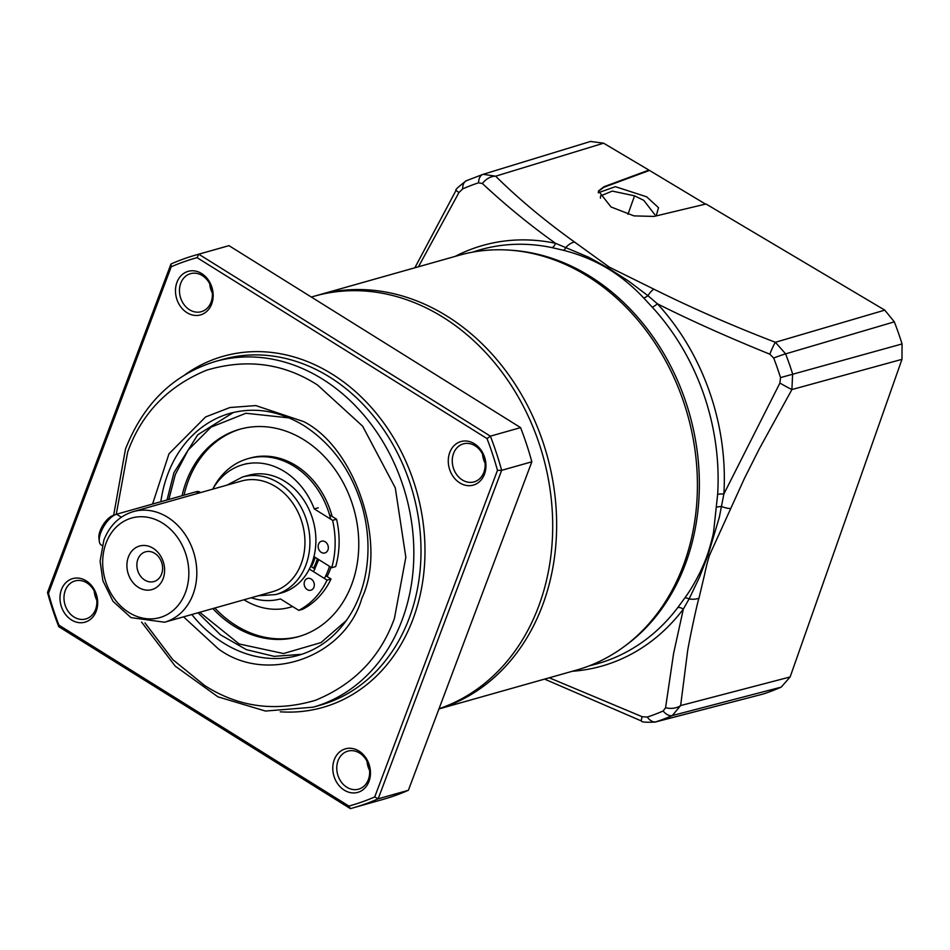 <?xml version="1.0" encoding="UTF-8"?>
<svg xmlns="http://www.w3.org/2000/svg" width="950" height="950" viewBox="0 0 950 950"><rect width="100%" height="100%" fill="white"/><g stroke="black" fill="none" stroke-linecap="round" stroke-linejoin="round"><path stroke-width="1.43" d="M311.22 579.049A6.104 4.999 74.2 0 1 314.319 585.164A6.104 4.999 74.2 0 1 310.899 590.199A6.104 4.999 74.2 0 1 307.254 589.606A6.104 4.999 74.2 0 1 304.154 583.49A6.104 4.999 74.2 0 1 307.574 578.443A6.104 4.999 74.2 0 1 311.22 579.049M313.951 556.617L331.728 567.696A83.707 68.483 -105.8 0 0 332.595 520.351L314.272 508.915A69.694 57.024 -105.8 0 0 284.478 471.544A69.694 57.024 -105.8 0 0 242.891 464.692A69.694 57.024 -105.8 0 0 212.717 489.155M251.227 597.74A69.694 57.024 -105.8 0 0 280.44 598.928L298.763 610.363A83.707 68.483 -105.8 0 0 327.061 580.117L309.356 569.074M325.221 541.797A6.104 4.999 74.2 0 1 328.32 547.913A6.104 4.999 74.2 0 1 324.9 552.959A6.104 4.999 74.2 0 1 321.254 552.354A6.104 4.999 74.2 0 1 318.155 546.238A6.104 4.999 74.2 0 1 321.575 541.203A6.104 4.999 74.2 0 1 325.221 541.797M331.728 567.696L335.694 566.58A83.707 68.483 -105.8 0 0 336.573 519.222L332.595 520.351M325.791 575.724L331.027 578.989L327.061 580.117M315.174 557.377A58.199 47.619 -105.8 0 1 311.363 566.722L314.984 568.979M298.763 610.363L302.741 609.235A83.707 68.483 -105.8 0 0 331.027 578.989M314.272 508.915L318.25 507.787M329.531 514.829L336.573 519.222M200.628 492.575L199.761 492.041A17.967 7.671 122 0 0 196.08 491.756L198.408 493.204M121.351 517.204L116.577 514.223L196.08 491.756M116.577 514.223A17.967 7.671 122 0 0 116.043 514.389A17.967 7.671 122 0 0 104.227 525.683A17.967 7.671 122 0 0 99.287 541.251A17.967 7.671 122 0 0 101.234 544.979L102.149 545.549M113.43 515.327A15.093 6.448 122 0 0 112.991 515.47A15.093 6.448 122 0 0 103.063 524.958A15.093 6.448 122 0 0 98.907 538.033L99.287 541.251M182.079 495.71A107.778 88.172 74.2 0 1 186.331 481.401A107.778 88.172 74.2 0 1 239.697 429.269A107.778 88.172 74.2 0 1 334.602 468.896A107.778 88.172 74.2 0 1 351.666 584.571A107.778 88.172 74.2 0 1 298.3 636.702A107.778 88.172 74.2 0 1 212.848 608.582M240.694 428.996A107.778 88.172 -105.8 0 0 188.326 480.843A107.778 88.172 -105.8 0 0 184.062 495.152M214.842 608.012A107.778 88.172 -105.8 0 0 299.298 636.405M212.954 488.751A77.235 63.187 74.2 0 1 247.998 458.66L249.993 458.09A77.235 63.187 74.2 0 1 332.132 516.456M331.004 567.245A77.235 63.187 74.2 0 1 330.232 569.394A77.235 63.187 74.2 0 1 327.097 576.543M247.998 458.66A77.235 63.187 74.2 0 1 330.695 519.163M329.508 566.319A77.235 63.187 74.2 0 1 328.249 569.952A77.235 63.187 74.2 0 1 324.401 578.455M292.659 606.551A77.235 63.187 74.2 0 1 291.994 606.753L289.999 607.311A77.235 63.187 74.2 0 1 244.007 599.771M292.588 606.504A77.235 63.187 74.2 0 1 289.999 607.311M318.737 559.597L313.536 571.686M438.947 708.949L576.484 670.094A215.543 176.344 -105.8 0 0 697.371 489.915A215.543 176.344 -105.8 0 0 584.238 274.217A215.543 176.344 -105.8 0 0 459.266 255.241L318.499 295.011A215.543 176.344 74.2 0 1 443.472 313.987A215.543 176.344 74.2 0 1 543.934 601.492A215.543 176.344 74.2 0 1 438.971 708.902M316.528 295.581A215.543 176.344 74.2 0 1 318.499 295.011M656.153 215.923L658.528 207.694L646.677 196.828L615.41 186.675L598.191 192.791M600.436 198.206L600.554 195.938L612.251 191.092L634.553 195.831L643.768 200.343L654.859 214.676M511.706 250.301A214.534 175.524 74.2 0 1 586.708 274.312A214.534 175.524 74.2 0 1 686.707 560.464A214.534 175.524 74.2 0 1 623.746 646.855M769.809 354.184A14.369 1.401 -68.6 0 1 775.39 342.285L785.614 353.875A287.137 234.923 74.2 0 1 792.621 373.908L791.908 389.559L901.977 359.338L902.061 343.947L780.532 377.601A280.214 229.259 -105.8 0 0 773.692 358.043L769.809 354.184C727.225 336.894 689.736 320.091 657.364 303.774A218.571 178.826 74.2 0 1 723.852 494.036A7.184 1.627 3.6 0 0 717.642 494.38L713.616 531.62C713.058 536.489 707.821 554.278 707.275 555.085C702.798 568.112 693.868 585.711 684.855 597.918L677.778 607.584A7.184 3.515 -142.9 0 1 683.347 609.081L673.609 653.363L665.57 707.738A14.369 9.393 5.6 0 0 680.639 705.565L687.313 653.386C687.396 649.384 697.217 602.644 698.998 598.12L704.639 574.263C704.924 572.648 707.584 560.536 709.709 554.788L744.42 478.432L759.418 448.626L791.908 389.559A14.369 0.606 -150.2 0 1 779.903 383.064L723.852 494.036L719.34 517.239L708.082 554.978L699.533 577.137L689.094 598.939A14.369 7.066 14.7 0 0 698.998 598.12M717.642 494.38A215.116 175.999 -105.8 0 0 652.199 307.123L643.661 297.944C632.201 285.772 619.97 275.821 606.979 268.09C593.833 260.3 579.286 254.351 563.362 250.266L551.974 247.618A215.116 175.999 -105.8 0 0 476.259 250.954L472.364 252.189M901.977 359.338L790.127 676.97L680.639 705.565L672.315 715.564L781.209 687.123L790.127 676.97M730.55 508.511A14.369 3.598 -156.4 0 1 721.608 506.576A7.184 2.304 4.1 0 0 716.799 507.217M684.855 597.918A7.184 2.921 -144.8 0 1 689.094 598.939L683.347 609.081A218.571 178.826 74.2 0 1 572.327 671.27M665.57 707.738L663.124 711.004A14.369 8.217 66.4 0 0 672.315 715.564A287.137 234.923 74.2 0 1 656.058 721.798L654.788 722.154M549.242 677.789L642.153 716.716L647.271 717.084A280.214 229.259 -105.8 0 0 663.124 711.004M642.153 716.716A14.369 1.354 -68.1 0 0 641.464 721.002L641.464 721.002C641.547 722.143 646.107 722.499 655.144 722.071L763.289 693.999A289.512 236.859 -105.8 0 0 781.209 687.123M780.532 377.601L779.903 383.064M902.061 343.947A289.512 236.859 -105.8 0 0 894.33 321.848L785.614 353.875A14.369 0.914 159 0 0 773.692 358.043M590.532 141.467L603.594 143.189L648.909 170.086L603.998 186.711L598.464 190.986L611.016 206.969L633.982 215.888L654.051 216.422L706.004 203.989L884.783 310.139L894.33 321.848M648.909 170.086L705.529 204.107M652.199 307.123A7.184 2.173 137.4 0 0 657.364 303.774L647.912 295.676A14.369 4.453 -63.1 0 1 653.909 289.18L609.377 267.176L574.572 242.072C544.421 220.412 518.118 198.455 495.651 176.189A14.369 10.201 133.9 0 0 482.386 183.528L478.539 182.804A280.214 229.259 -105.8 0 0 462.686 188.884L458.969 192.506L456.012 190.428L414.853 267.793M884.783 310.139L775.39 342.285C732.877 325.981 692.384 308.275 653.909 289.18M643.661 297.944A7.184 2.826 136.6 0 0 647.912 295.676L628.532 281.046L607.751 267.769L588.763 257.272L555.524 243.307A7.184 3.8 -78.1 0 1 551.974 247.618M598.369 191.306L603.773 187.328L649.064 170.584M590.805 141.372L483.051 174.337A14.369 8.253 71.6 0 1 483.158 174.301L495.651 176.189L603.594 143.189M418.463 266.772L458.969 192.506M455.109 256.417A218.571 178.826 74.2 0 1 555.524 243.307C530.397 225.482 506.017 205.556 482.386 183.528M563.362 250.266A7.184 3.23 104.3 0 0 566.153 247.131A14.369 7.932 -54.9 0 1 574.572 242.072M603.998 186.711L603.773 187.328M272.697 591.672A57.475 47.025 -105.8 0 0 304.926 544.243A57.475 47.025 -105.8 0 0 275.738 486.697A57.475 47.025 -105.8 0 0 241.442 481.044L133.309 511.599A57.475 47.025 74.2 0 1 167.604 517.251A57.475 47.025 74.2 0 1 193.028 594.415A57.475 47.025 74.2 0 1 164.564 622.226L272.697 591.672M242.452 477.019A61.073 49.97 -105.8 0 1 278.896 483.027A61.073 49.97 -105.8 0 1 309.902 544.172A61.073 49.97 -105.8 0 1 275.666 594.569L281.627 592.883A61.073 49.97 -105.8 0 0 315.863 542.486A61.073 49.97 -105.8 0 0 284.858 481.341A61.073 49.97 -105.8 0 0 248.425 475.332L242.452 477.019L226.955 485.141M138.403 587.361A22.634 18.513 -105.8 0 0 163.115 578.645A22.634 18.513 -105.8 0 0 153.104 548.257A22.634 18.513 -105.8 0 0 128.393 556.973A22.634 18.513 -105.8 0 0 138.403 587.361M144.709 580.034A15.449 12.635 -105.8 0 0 153.936 581.554A15.449 12.635 -105.8 0 0 162.592 568.801A15.449 12.635 -105.8 0 0 154.743 553.339A15.449 12.635 -105.8 0 0 145.528 551.819A15.449 12.635 -105.8 0 0 136.871 564.561A15.449 12.635 -105.8 0 0 144.709 580.034M317.383 558.754A61.073 49.97 74.2 0 1 313.583 568.112M152.558 504.058L168.981 453.803L205.604 416.943L229.947 407.526L255.799 405.579L303.751 421.634C355.704 448.008 387.469 544.421 361.902 598.156C345.028 657.317 266.629 684.998 218.346 648.838L183.576 616.847M311.315 297.041L314.557 296.127A215.543 176.344 74.2 0 1 443.163 317.324A215.543 176.344 74.2 0 1 552.686 528.568A215.543 176.344 74.2 0 1 439.031 708.724M462.294 479.952A19.76 16.162 74.2 0 1 452.259 460.168A19.76 16.162 74.2 0 1 463.339 443.864A19.76 16.162 74.2 0 1 475.119 445.811A19.76 16.162 74.2 0 1 485.153 465.595A19.76 16.162 74.2 0 1 474.074 481.899A19.76 16.162 74.2 0 1 462.294 479.952M482.529 454.076A19.76 16.162 -105.8 0 0 485.094 463.149M346.798 787.217A19.76 16.162 74.2 0 1 336.763 767.434A19.76 16.162 74.2 0 1 347.843 751.141A19.76 16.162 74.2 0 1 359.622 753.077A19.76 16.162 74.2 0 1 369.657 772.861A19.76 16.162 74.2 0 1 358.589 789.165A19.76 16.162 74.2 0 1 346.798 787.217M367.032 761.342A19.76 16.162 -105.8 0 0 369.598 770.414M189.501 309.747A19.76 16.162 74.2 0 1 180.761 283.219A19.76 16.162 74.2 0 1 190.546 273.659A19.76 16.162 74.2 0 1 202.338 275.607A19.76 16.162 74.2 0 1 211.078 302.136A19.76 16.162 74.2 0 1 201.293 311.695A19.76 16.162 74.2 0 1 189.501 309.747M209.748 283.872A19.76 16.162 -105.8 0 0 212.313 292.944M74.005 617.013A19.76 16.162 74.2 0 1 63.983 597.229A19.76 16.162 74.2 0 1 75.05 580.925A19.76 16.162 74.2 0 1 86.842 582.872A19.76 16.162 74.2 0 1 96.876 602.656A19.76 16.162 74.2 0 1 85.797 618.961A19.76 16.162 74.2 0 1 74.005 617.013M94.252 591.138A19.76 16.162 -105.8 0 0 96.817 600.21M459.764 482.885A22.634 18.513 74.2 0 1 449.754 452.497A22.634 18.513 74.2 0 1 474.466 443.781A22.634 18.513 74.2 0 1 484.476 474.157A22.634 18.513 74.2 0 1 459.764 482.885M344.268 790.151A22.634 18.513 74.2 0 1 334.258 759.762A22.634 18.513 74.2 0 1 358.969 751.046A22.634 18.513 74.2 0 1 368.98 781.434A22.634 18.513 74.2 0 1 344.268 790.151M176.973 282.293A22.634 18.513 74.2 0 1 201.685 273.576A22.634 18.513 74.2 0 1 211.696 303.952A22.634 18.513 74.2 0 1 186.984 312.681A22.634 18.513 74.2 0 1 176.973 282.293M71.487 619.946A22.634 18.513 74.2 0 1 61.477 589.558A22.634 18.513 74.2 0 1 86.189 580.842A22.634 18.513 74.2 0 1 96.199 611.23A22.634 18.513 74.2 0 1 71.487 619.946M215.389 361.475L222.549 359.456A179.621 146.953 74.2 0 1 329.721 377.114A179.621 146.953 74.2 0 1 420.921 556.949A179.621 146.953 74.2 0 1 320.221 705.161L313.072 707.192A179.621 146.953 74.2 0 0 402.004 620.303A179.621 146.953 74.2 0 0 322.561 379.145A179.621 146.953 74.2 0 0 215.389 361.475C173.387 374.395 143.426 403.608 125.483 449.089L113.656 515.232M184.989 374.716A182.495 149.304 74.2 0 1 332.239 374.181A182.495 149.304 74.2 0 1 422.631 581.97A182.495 149.304 74.2 0 1 280.238 711.811M47.5 592.491L170.964 264.005A287.399 235.137 74.2 0 1 196.424 254.849L226.634 246.311A287.399 235.137 74.2 0 1 228.974 245.658L520.588 427.619A287.399 235.137 74.2 0 1 531.846 461.795L408.381 790.281A287.399 235.137 74.2 0 1 382.921 799.437L352.711 807.975A287.399 235.137 74.2 0 1 350.372 808.628L58.757 626.668A287.399 235.137 74.2 0 1 47.5 592.491L48.474 593.382L171.226 266.772A284.525 232.786 74.2 0 1 197.066 257.652L487.017 438.567A284.525 232.786 74.2 0 1 497.479 470.345L501.636 470.333L531.846 461.795M520.588 427.619L490.378 436.157A287.399 235.137 74.2 0 1 501.636 470.333L378.159 798.819A287.399 235.137 74.2 0 1 352.711 807.975M487.017 438.567L490.378 436.157L198.752 254.196L228.974 245.658M408.381 790.281L378.159 798.819L374.728 796.943A284.525 232.786 74.2 0 1 348.887 806.063L350.372 808.628M196.424 254.849A287.399 235.137 74.2 0 1 198.752 254.196L197.066 257.652M497.479 470.345L374.728 796.943M348.887 806.063L58.936 625.148L58.757 626.668M170.964 264.005L171.226 266.772M58.936 625.148A284.525 232.786 74.2 0 1 48.474 593.382M346.406 620.492L320.969 642.604L283.504 653.541L239.162 643.969L199.773 612.275M168.839 499.451L175.311 474.525L188.159 450.062L211.066 427.144L245.896 413.262L289.156 417.905M589.237 665.843L593.204 664.846A215.116 175.999 -105.8 0 0 677.778 607.584M647.271 717.084A14.369 8.253 71.6 0 0 656.058 721.798L763.289 693.999M466.913 180.524A14.369 8.217 66.4 0 0 466.402 180.714L483.051 174.337A14.369 8.253 71.6 0 0 478.539 182.804M456.012 190.428C454.884 189.988 458.351 186.746 466.402 180.714L466.402 180.714A14.369 8.217 66.4 0 0 462.686 188.884M627.962 214.308L634.553 195.831M106.079 543.056A51.728 42.322 74.2 0 1 162.557 523.117A51.728 42.322 74.2 0 1 185.428 592.562A51.728 42.322 74.2 0 1 128.951 612.501A51.728 42.322 74.2 0 1 106.079 543.056M116.244 514.33L127.68 452.01C141.633 413.392 167.96 386.104 206.672 370.168C246.727 358.304 283.67 363.256 317.514 384.999L362.639 426.182L395.283 487.849L405.84 557.306L394.416 618.45C380.463 657.079 354.136 684.356 315.424 700.304C275.369 712.156 238.426 707.216 204.583 685.461L172.746 659.585L144.97 622.891M160.847 501.719A125.732 102.873 74.2 0 1 230.042 413.333C254.778 406.683 279.395 410.78 303.893 425.612C331.716 443.614 351.049 470.238 361.879 505.471C368.363 528.117 369.692 550.513 365.857 572.648C363.209 587.397 358.387 600.768 351.381 612.774C338.283 634.636 320.625 648.826 298.419 655.334A125.732 102.873 74.2 0 1 223.393 642.972A125.732 102.873 74.2 0 1 191.817 614.519M242.891 464.692L246.869 463.564M112.991 515.47L116.043 514.389M233.415 412.454L197.754 434.791L173.933 472.696L167.034 499.961M198.004 612.774L220.412 634.778L246.394 649.658L274.158 656.343L301.744 654.312M317.763 558.992L313.928 568.326M641.464 721.002L544.587 679.107M275.666 594.569L258.21 595.769M133.309 511.599C119.474 515.886 109.666 525.398 103.871 540.134L100.094 561.129L102.897 580.771L113.002 601.326L131.017 617.619L164.564 622.226M141.562 622.06L175.204 666.116L217.93 696.837L265.501 711.051L313.072 707.192"/></g></svg>
